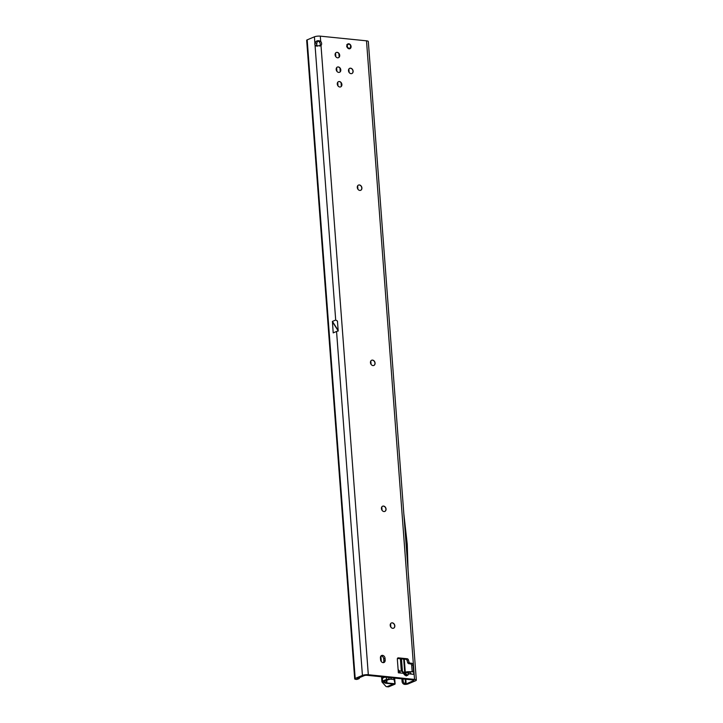 <?xml version="1.0" encoding="UTF-8"?>
<svg xmlns="http://www.w3.org/2000/svg" width="723" height="723" viewBox="0 0 723 723"><rect width="100%" height="100%" fill="white"/><g stroke="black" fill="none" stroke-linecap="round" stroke-linejoin="round"><path stroke-width="1.08" d="M399.376 670.899L402.359 671.269A2.449 1.997 -70.9 0 0 401.988 671.188L401.31 671.215L401.988 671.188L404.482 674.83A2.449 0.497 -38 0 0 405.007 673.908L405.178 674.08M404.482 674.83L406.236 675.915A2.449 1.401 -84.2 0 0 405.269 674.098L404.799 673.863L405.341 673.917A2.449 1.383 -143.2 0 1 407.853 675.165L408.838 673.854C408.775 672.263 408.215 671.577 407.166 671.812A2.449 1.229 77.4 0 0 406.805 671.794L406.805 671.794A2.449 1.229 77.4 0 0 406.236 672.345L404.898 673.764M391.36 623A2.829 2.214 -112.8 0 1 392.173 622.901A2.829 2.214 -112.8 0 1 394.595 625.268A2.829 2.214 -112.8 0 1 393.547 628.215M382.575 506.227A2.829 2.214 -112.8 0 1 383.398 506.127A2.829 2.214 -112.8 0 1 385.811 508.504A2.829 2.214 -112.8 0 1 384.763 511.441M371.604 360.262A2.829 2.214 -112.8 0 1 372.426 360.162A2.829 2.214 -112.8 0 1 374.839 362.539A2.829 2.214 -112.8 0 1 373.791 365.486M358.427 185.115A2.829 2.214 -112.8 0 1 359.25 185.007A2.829 2.214 -112.8 0 1 361.672 187.384A2.829 2.214 -112.8 0 1 360.623 190.33M336.231 52.499A2.829 2.214 -112.8 0 1 337.054 52.399A2.829 2.214 -112.8 0 1 339.467 54.776A2.829 2.214 -112.8 0 1 338.418 57.713M349.652 68.342A2.829 2.214 -112.8 0 1 350.474 68.242A2.829 2.214 -112.8 0 1 352.887 70.61A2.829 2.214 -112.8 0 1 351.839 73.556M338.427 81.69A2.829 2.214 -112.8 0 1 339.25 81.591A2.829 2.214 -112.8 0 1 341.663 83.967A2.829 2.214 -112.8 0 1 340.614 86.905M337.325 67.094A2.829 2.214 -112.8 0 1 338.147 66.995A2.829 2.214 -112.8 0 1 340.569 69.372A2.829 2.214 -112.8 0 1 339.521 72.309M383.073 662.648A2.829 2.214 -112.8 0 1 380.56 659.674L380.425 657.849A2.829 2.214 -112.8 0 1 381.636 655.481A2.829 2.214 -112.8 0 1 385.043 658.319L385.178 660.144A2.829 2.214 -112.8 0 1 383.967 662.521A2.829 2.214 -112.8 0 1 383.073 662.648M348.775 43.778A2.594 2.033 -112.8 0 1 350.998 46.001A2.594 2.033 -112.8 0 1 349.968 48.685A2.594 2.033 -112.8 0 1 349.146 48.803A2.594 2.033 -112.8 0 1 346.923 46.579A2.594 2.033 -112.8 0 1 347.953 43.895A2.594 2.033 -112.8 0 1 348.775 43.778M392.309 622.837A2.829 2.214 -112.8 0 1 394.74 625.259A2.829 2.214 -112.8 0 1 393.61 628.188A2.829 2.214 -112.8 0 1 392.725 628.314A2.829 2.214 -112.8 0 1 390.293 625.892A2.829 2.214 -112.8 0 1 391.423 622.973A2.829 2.214 -112.8 0 1 392.309 622.837M383.533 506.073A2.829 2.214 -112.8 0 1 385.965 508.486A2.829 2.214 -112.8 0 1 384.835 511.414A2.829 2.214 -112.8 0 1 383.94 511.541A2.829 2.214 -112.8 0 1 381.518 509.128A2.829 2.214 -112.8 0 1 382.639 506.199A2.829 2.214 -112.8 0 1 383.533 506.073M372.553 360.108A2.829 2.214 -112.8 0 1 374.984 362.53A2.829 2.214 -112.8 0 1 373.854 365.458A2.829 2.214 -112.8 0 1 372.969 365.585A2.829 2.214 -112.8 0 1 370.538 363.163A2.829 2.214 -112.8 0 1 371.667 360.235A2.829 2.214 -112.8 0 1 372.553 360.108M359.385 184.952A2.829 2.214 -112.8 0 1 361.816 187.374A2.829 2.214 -112.8 0 1 360.687 190.303A2.829 2.214 -112.8 0 1 359.801 190.429A2.829 2.214 -112.8 0 1 357.37 188.007A2.829 2.214 -112.8 0 1 358.5 185.079A2.829 2.214 -112.8 0 1 359.385 184.952M338.283 66.941A2.829 2.214 -112.8 0 1 340.714 69.354A2.829 2.214 -112.8 0 1 339.584 72.282A2.829 2.214 -112.8 0 1 338.698 72.408A2.829 2.214 -112.8 0 1 336.267 69.995A2.829 2.214 -112.8 0 1 337.397 67.067A2.829 2.214 -112.8 0 1 338.283 66.941M339.385 81.536A2.829 2.214 -112.8 0 1 341.807 83.949A2.829 2.214 -112.8 0 1 340.687 86.877A2.829 2.214 -112.8 0 1 339.792 87.004A2.829 2.214 -112.8 0 1 337.37 84.591A2.829 2.214 -112.8 0 1 338.491 81.663A2.829 2.214 -112.8 0 1 339.385 81.536M350.61 68.188A2.829 2.214 -112.8 0 1 353.032 70.601A2.829 2.214 -112.8 0 1 351.911 73.529A2.829 2.214 -112.8 0 1 351.017 73.656A2.829 2.214 -112.8 0 1 348.594 71.243A2.829 2.214 -112.8 0 1 349.715 68.314A2.829 2.214 -112.8 0 1 350.61 68.188M337.189 52.345A2.829 2.214 -112.8 0 1 339.62 54.758A2.829 2.214 -112.8 0 1 338.491 57.686A2.829 2.214 -112.8 0 1 337.596 57.813A2.829 2.214 -112.8 0 1 335.174 55.4A2.829 2.214 -112.8 0 1 336.294 52.472A2.829 2.214 -112.8 0 1 337.189 52.345M381.021 655.906A2.829 2.214 -112.8 0 1 383.696 658.888L383.832 660.714A2.829 2.214 -112.8 0 1 383.226 662.657M317.334 46.209L316.954 45.305A2.829 1.618 95.8 0 1 316.801 43.326C317.289 41.139 318.129 40.687 319.349 41.979A2.829 2.214 -112.8 0 1 319.711 45.992M413.592 680.045L413.637 680.587A1.889 0.461 -4.3 0 0 413.972 680.289A1.889 0.461 -4.3 0 0 413.176 679.972L366.968 675.3A1.889 0.461 -4.3 0 0 364.347 675.598L357.126 678.635L357.948 678.897A2.829 1.97 71.6 0 0 358.635 678.843A2.829 1.97 71.6 0 0 359.72 677.541M397.424 658.463L405.847 659.313A1.419 1.112 -112.8 0 1 407.04 660.442L407.664 662.566A1.419 1.112 67.2 0 0 408.856 663.696L410.438 663.85A1.419 1.112 -112.8 0 1 411.694 665.341L412.173 671.766M398.843 670.971L400.669 673.023L398.364 672.797L397.334 659.105A1.419 1.112 -112.8 0 1 398.382 657.858L407.203 658.752A1.419 1.112 -112.8 0 1 408.387 659.873L409.019 661.997A1.419 1.112 67.2 0 0 410.212 663.127L411.785 663.289A1.419 1.112 -112.8 0 1 413.041 664.771L413.511 670.953L412.743 671.703L407.664 671.73M406.326 672.607A2.449 1.383 -143.2 0 1 408.838 673.854L411.45 674.116L409.625 672.065M399.331 670.89L398.102 669.399M319.349 41.979L320.696 41.41A2.829 2.214 -112.8 0 1 321.003 45.486L316.213 46.055L315.029 45.106A2.829 1.618 95.8 0 1 314.876 43.127L316.801 43.326M338.165 330.438L332.417 321.41L335.698 320.036L337.451 321.039L338.201 331.026A4.248 1.03 175.7 0 0 336.556 331.477L362.422 675.409A4.248 1.03 -4.3 0 1 368.314 674.731L414.523 679.403A4.248 1.03 -4.3 0 1 416.331 680.108A4.248 1.03 -4.3 0 1 415.562 680.777L408.07 683.922A2.829 0.687 -4.3 0 1 405.151 684.41L404.473 684.374A2.829 2.422 -118.8 0 1 402.087 681.536L401.88 678.834M332.417 321.41L333.204 332.887L336.556 331.477M416.331 680.108L368.314 41.527A4.248 1.03 175.7 0 0 366.507 40.822L320.298 36.15A4.248 1.03 175.7 0 0 314.406 36.819L307.185 39.855A2.829 0.687 175.7 0 0 306.669 40.298L354.686 678.879A2.829 0.687 -4.3 0 1 355.201 678.436L362.422 675.409M413.637 680.587L405.151 684.41M398.364 672.797L403.28 673.294A2.449 0.497 142 0 0 403.814 672.372L405.007 673.908M413.764 674.351L411.45 674.116L413.764 674.351L413.511 670.953L412.743 671.703M368.314 674.731L321.003 45.486L319.656 46.055M412.191 671.965L413.511 670.953M405.657 683.804L405.54 683.786A2.829 2.422 -118.8 0 1 403.154 680.949L403.009 678.942M402.431 671.296L401.5 658.879M401.301 671.089L400.379 658.761M405.196 679.168L405.54 683.786L404.473 684.374M316.954 45.305L315.029 45.106L335.698 320.036M314.406 36.819L314.876 43.127C316.141 40.633 318.084 40.063 320.696 41.41L320.298 36.15M358.635 678.843L357.035 679.376A2.829 1.97 -108.4 0 1 356.349 679.43L355.58 679.313A2.829 0.687 -4.3 0 1 354.686 678.879M403.814 513.646L407.257 544.356L408.061 570.158M348.983 48.721L349.796 48.305A0.94 0.741 -112.8 0 1 349.715 48.432L349.697 48.459A2.296 1.798 -112.8 0 1 348.613 48.351L348.54 48.342A0.94 0.741 -112.8 0 1 348.441 48.188L348.052 48.351M349.76 48.242L349.688 48.369A0.85 0.669 67.2 0 0 349.76 48.242L350.357 47.971A2.214 1.735 67.2 0 0 350.818 46.905L350.691 46.1A0.85 0.669 67.2 0 0 350.736 45.956A2.214 1.735 67.2 0 0 350.14 44.835A0.85 0.669 67.2 0 0 349.995 44.808L349.408 44.284A2.214 1.735 67.2 0 0 348.857 44.13A2.214 1.735 67.2 0 0 348.314 44.175L347.799 44.582A0.85 0.669 67.2 0 0 347.655 44.582A2.214 1.735 67.2 0 0 347.221 45.594A0.85 0.669 67.2 0 0 347.293 45.757L347.284 46.552A2.214 1.735 67.2 0 0 347.917 47.727L348.558 48.125A0.85 0.669 67.2 0 0 348.649 48.269A2.214 1.735 67.2 0 0 349.688 48.369L348.956 48.784M347.13 45.585L347.13 45.585A2.296 1.798 -112.8 0 1 347.582 44.537L347.582 44.519A0.94 0.741 -112.8 0 1 347.736 44.51L348.052 44.609M349.435 44.302L349.173 44.085A2.585 2.024 67.2 0 0 348.513 43.904A2.585 2.024 67.2 0 0 347.88 43.958L348.26 44.103A2.296 1.798 -112.8 0 1 348.82 44.058A2.296 1.798 -112.8 0 1 349.399 44.22L347.853 43.958A2.594 2.033 -112.8 0 1 348.378 43.895M349.968 44.745A0.94 0.741 -112.8 0 1 350.095 44.772L350.149 44.799A2.296 1.798 -112.8 0 1 350.772 45.947L350.754 46.01A0.94 0.741 -112.8 0 1 350.718 46.136L350.854 46.941A2.296 1.798 -112.8 0 1 350.809 47.221A2.296 1.798 -112.8 0 1 350.375 48.043L350.257 48.396A2.585 2.024 67.2 0 0 350.745 47.456A2.585 2.024 67.2 0 0 350.772 47.338M348.414 47.845L347.844 47.79A2.296 1.798 -112.8 0 1 347.194 46.57L346.679 46.715M347.148 46.588L346.832 45.956M347.139 44.636L348.233 44.094M349.869 47.989L350.366 48.07M348.025 44.537L347.835 43.958L346.805 44.654M391.396 677.776A1.889 1.618 -118.8 0 1 390.637 679.024L383.732 681.138L386.209 682.765A1.889 0.461 175.7 0 0 386.913 682.946L394.993 683.768A2.359 0.578 -4.3 0 1 395.11 683.922A2.359 0.578 -4.3 0 1 394.686 684.292L388.847 686.742A3.769 2.16 95.8 0 1 388.197 686.85L386.651 686.696A3.769 2.16 95.8 0 1 385.702 686.163L381.943 681.934L381.554 676.773M394.993 683.768L393.692 678.002M390.637 679.024A1.889 1.618 -118.8 0 1 389.86 679.195L388.938 679.141A2.359 0.578 175.7 0 0 386.751 679.304L382.35 681.156A2.359 0.578 175.7 0 0 382.322 681.247A2.359 0.578 175.7 0 0 382.458 681.418L384.88 682.973A3.299 0.804 175.7 0 0 386.1 683.289L393.231 684.066L387.311 686.588A3.769 2.16 95.8 0 1 386.651 686.696M390.366 679.168L393.809 679.521M382.35 681.156L382.548 678.138L384.979 677.126M385.739 676.8L386.751 679.304M307.185 39.855L355.201 678.436M406.145 683.732L405.802 679.231M405.269 672.137L404.293 659.159M406.236 675.915L407.853 675.165M414.523 679.403L366.507 40.822M385.043 658.319L383.696 658.888M385.178 660.144L383.832 660.714M411.785 663.289L410.438 663.85M413.041 664.771L411.694 665.341M410.212 663.127L408.856 663.696M409.019 661.997L407.664 662.566M408.387 659.873L407.04 660.442M407.203 658.752L405.847 659.313M398.382 657.858L397.587 658.192M402.087 681.536L403.154 680.949M403.687 659.096L404.681 672.263M356.349 679.43L357.948 678.897M332.363 321.708L338.192 330.881M404.157 672.806L406.236 672.345M346.868 46.281L347.438 46.028M348.558 48.125L347.79 48.116M350.221 48.423L350.248 48.405A2.594 2.033 -112.8 0 1 350.257 48.396L350.583 46.353M350.772 45.956L350.158 44.799M389.218 679.548L389.86 679.195M335.544 53.059L335.824 56.746M336.647 67.664L336.918 71.342M337.74 82.259L338.021 85.947M380.885 656.068L381.301 661.581M382.449 676.864L382.548 678.138M341.337 86.29L341.075 82.72M340.244 71.694L339.973 68.125M339.141 57.099L338.879 53.529M388.938 679.141L388.82 677.514M388.847 686.742L387.311 686.588M386.209 682.765L386.308 679.991M386.913 682.946L386.886 679.747M407.682 671.739L403.868 672.444M402.359 671.269L403.814 672.372M395.11 683.922L394.668 678.102M390.836 627.094L390.583 623.696M382.051 510.33L381.798 506.922M349.128 72.436L348.875 69.037M335.156 53.909L335.3 55.816M336.258 68.504L336.394 70.411M337.352 83.1L337.496 85.007M380.497 656.909L380.777 660.65M381.997 676.818L382.322 681.247M371.08 364.365L370.827 360.958M357.912 189.209L357.659 185.811"/></g></svg>
